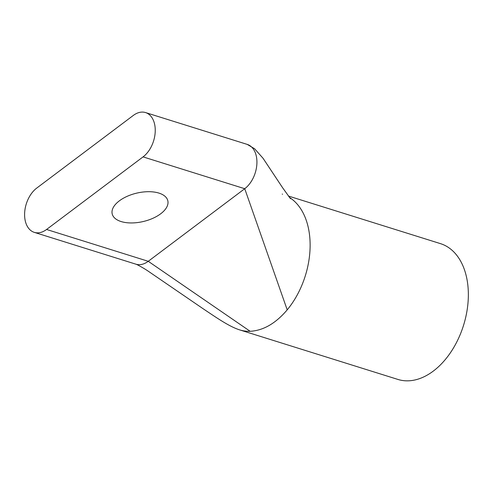<?xml version="1.0" encoding="UTF-8"?>
<svg xmlns="http://www.w3.org/2000/svg" width="493" height="493" viewBox="0 0 493 493"><rect width="100%" height="100%" fill="white"/><g stroke="black" fill="none" stroke-linecap="round" stroke-linejoin="round"><path stroke-width="0.74" d="M158.919 193.096A28.576 14.568 -13.3 0 1 167.823 200.75A28.576 14.568 -13.3 0 1 152.818 218.331A28.576 14.568 -13.3 0 1 121.099 221.548A28.576 14.568 -13.3 0 1 112.194 213.894A28.576 14.568 -13.3 0 1 127.2 196.313A28.576 14.568 -13.3 0 1 158.919 193.096M34.294 232.363A24.736 16.14 107.4 0 0 46.576 229.467L143.062 156.885A24.736 16.14 -72.6 0 0 154.531 123.86A24.736 16.14 -72.6 0 0 145.552 112.57A24.736 16.14 -72.6 0 0 133.27 115.467L36.784 188.049A24.736 16.14 107.4 0 0 24.65 212.773A24.736 16.14 107.4 0 0 34.294 232.363L135.969 264.199A24.736 16.14 -72.6 0 0 148.251 261.296L244.738 188.714A24.736 16.14 -72.6 0 0 256.212 155.689A24.736 16.14 -72.6 0 0 247.233 144.4A24.736 16.14 -72.6 0 1 256.212 155.689M288.319 196.004L440.465 243.634A71.152 46.428 107.4 0 1 466.292 276.117A71.152 46.428 107.4 0 1 451.132 351.688A71.152 46.428 107.4 0 1 397.95 379.444L239.721 329.909A71.152 46.428 -72.6 0 0 239.721 329.909A71.152 46.428 -72.6 0 0 250.136 331.29L148.251 261.296L46.576 229.467M308.063 226.583A71.152 46.428 -72.6 0 0 289.391 197.403A71.152 46.428 -72.6 0 1 308.063 226.583A71.152 46.428 -72.6 0 1 287.209 309.851C275.698 323.414 263.336 330.563 250.136 331.296A71.152 46.428 -72.6 0 1 239.721 329.909A71.152 46.428 -72.6 0 0 239.721 329.909C229.307 326.643 216.47 317.671 202.931 308.618L147.481 270.675C144.357 268.586 137.264 264.531 135.969 264.193M282.236 194.1A71.152 46.428 -72.6 0 1 282.575 194.205A71.152 46.428 -72.6 0 0 282.236 194.1L282.397 194.15M287.209 309.857L244.738 188.714L143.062 156.885M145.552 112.57L247.233 144.4L254.598 148.757L263.052 158.284L282.581 187.71L290.55 198.784"/></g></svg>
